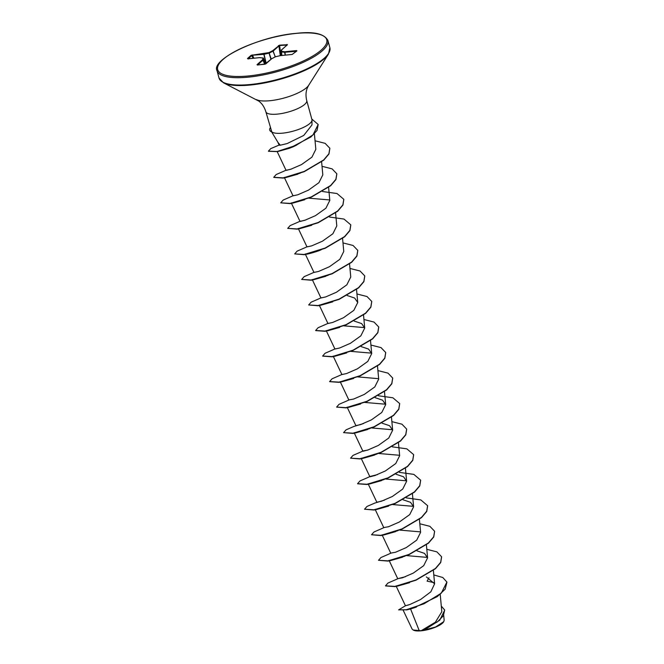 <?xml version="1.0" encoding="UTF-8"?>
<svg xmlns="http://www.w3.org/2000/svg" width="664" height="664" viewBox="0 0 664 664"><rect width="100%" height="100%" fill="white"/><g stroke="black" fill="none" stroke-linecap="round" stroke-linejoin="round"><path stroke-width="1" d="M413.298 630.086A16.409 4.789 -15.3 0 0 413.44 630.161A16.409 4.789 -15.3 0 0 421.217 630.8A16.409 4.789 -15.3 0 0 443.594 621.911A16.409 4.789 -15.3 0 0 443.66 621.794M403.04 609.925L412.078 629.024L413.149 630.011L421.2 630.709L435.376 622.209L441.817 611.718L440.215 594.371M271.651 131.895L278.05 142.552L280.308 145.2L287.188 143.557L303.78 135.415L311.972 124.915L312.005 120.109A21.19 6.183 164.7 0 1 282.573 133.165A21.19 6.183 164.7 0 1 271.792 131.854L271.891 131.987A20.493 5.976 164.7 0 1 269.775 130.194A20.493 5.976 164.7 0 1 269.75 130.086M271.792 131.854L265.849 111.735A21.19 6.183 -15.3 0 0 277.361 114.117A21.19 6.183 -15.3 0 0 297.862 108.539A21.19 6.183 -15.3 0 0 306.726 100.546L311.939 119.603A21.19 6.183 164.7 0 1 312.005 120.109M416.378 607.079L410.593 608.988L419.274 630.783M408.841 604.871L405.505 605.742L410.003 604.447L420.561 599.517L430.811 591.84L434.613 583.814L426.354 576.908M405.455 576.726L398.093 578.585L402.508 577.788L413.265 573.107L423.698 565.662L427.591 557.851L424.503 553.378L417.009 550.846M388.614 554.191L391.104 553.046L395.52 552.257L406.285 547.576L416.71 540.139L420.602 532.321L419.407 519.356M381.626 528.66L384.124 527.515L388.54 526.726L399.296 522.045L409.721 514.6L413.622 506.79L410.535 502.316L403.04 499.776M384.498 500.133L374.645 503.129M368.105 483.774L376.837 502.233L381.551 501.187L392.308 496.514L402.733 489.069L406.634 481.259L403.554 476.785L396.051 474.245M377.517 474.594L370.147 476.453L374.571 475.656L385.327 470.983L395.752 463.538L399.653 455.72L398.45 442.755M360.676 452.059L363.166 450.914L367.582 450.126L378.339 445.444L388.764 438.008L392.665 430.189L389.585 425.715L382.082 423.175M363.54 423.532L353.688 426.529M347.147 407.173L355.887 425.632L360.593 424.595L371.35 419.914L381.783 412.468L385.676 404.658L382.597 400.184L375.102 397.645M346.708 400.998L349.198 399.852L353.605 399.064L364.37 394.383L374.795 386.938L378.696 379.127L377.501 366.154M333.179 356.103L341.918 374.571L346.625 373.525L357.39 368.844L367.806 361.407L371.707 353.597L368.628 349.115L361.133 346.583M326.198 330.572L334.93 349.032L339.644 347.994L350.401 343.313L360.834 335.868L364.727 328.058L361.648 323.584L354.144 321.044M319.21 305.042L327.941 323.501L332.656 322.463L343.412 317.782L353.846 310.337L357.738 302.527L354.659 298.053L347.156 295.513M312.221 279.511L320.961 297.97L325.667 296.933L336.432 292.243L346.857 284.806L350.758 276.996L349.554 264.023M305.241 253.972L313.972 272.439L318.678 271.393L329.444 266.721L339.877 259.275L343.769 251.465L342.574 238.492M298.252 228.441L306.992 246.9L311.698 245.863L322.455 241.19L332.888 233.745L336.789 225.926L335.586 212.961M291.272 202.91L300.003 221.369L304.71 220.332L315.475 215.651L325.908 208.205L329.8 200.395L328.605 187.431M284.283 177.379L293.023 195.838L297.729 194.801L308.486 190.12L318.919 182.675L322.82 174.864L321.617 161.892M277.096 151.4L286.035 170.308L290.749 169.262L301.506 164.589L311.939 157.144L315.832 149.334L314.396 133.829M277.618 141.747L279.237 145.175L280.308 145.2M296.642 145.101L293.339 146.702L277.237 151.699L289.496 148.246L310.893 136.975L317.018 130.493L318.189 124.575M297.804 174.175L285.595 177.628L300.302 173.13M304.793 199.706L292.583 203.167M308.884 198.171L329.742 199.955M311.773 225.245L299.564 228.698M318.762 250.776L306.552 254.229C307.266 254.237 316.803 251.814 321.26 249.73M325.742 276.307L313.532 279.76L328.248 275.261M332.73 301.838L320.521 305.299M339.719 327.377L327.51 330.83M343.803 325.833L364.661 327.618M346.699 352.908L334.49 356.361M350.791 351.364L371.649 353.148M353.688 378.438L341.479 381.891M357.772 376.903L378.638 378.679M360.668 403.969L348.459 407.422M364.76 402.434L385.618 404.218M367.657 429.508L355.447 432.961L370.155 428.454M371.749 427.965L392.607 429.749M374.645 455.039L362.428 458.492L377.144 453.993M378.729 453.495L399.587 455.28M381.626 480.57L369.416 484.023L384.124 479.524M385.718 479.034L406.575 480.819M388.614 506.101L376.405 509.554M392.698 504.565L413.564 506.35M395.595 531.64L383.385 535.093L398.093 530.586M399.686 530.096L420.544 531.881M402.583 557.171L390.374 560.624L405.082 556.125M406.667 555.627L427.533 557.411M409.563 582.701L397.354 586.154M429.002 577.796L427.101 581.141L434.397 582.718M410.593 608.988L406.476 609.942M426.105 628.849L422.179 630.568L435.542 627.015L443.743 621.678L444.158 620.276L443.718 615.495M433.791 574.924L442.78 577.506L446.905 582.062L441.286 593.176L424.014 603.784L406.285 609.735L398.616 609.876L405.505 605.742M441.303 606.116L444.672 610.017L443.353 615.785L437.46 621.844L421.2 630.709M446.938 582.17L445.171 589.175L437.286 596.612L413.473 608.05L407.049 609.801L398.616 609.876M444.697 610.125L439.759 620.184L426.147 628.833L421.25 630.7M296.949 50.846L292.127 54.473L280.507 55.593L275.452 56.755L271.651 58.772L264.836 64.242L257.408 64.964L257.026 64.674L262.662 59.652L262.952 58L259.582 57.66L247.946 58.797L247.481 58.548L251.075 55.336L268.995 52.605L272.771 50.622L279.594 45.152L287.396 44.712L281.768 49.742L281.478 51.385L284.848 51.726L296.476 50.589L296.949 50.846L296.393 51.153L296.476 50.589M395.976 579.572L387.942 583.058L385.493 585.831L395.03 586.403L415.921 579.987L435.418 568.492L440.664 562.308L441.585 556.764L436.879 551.859L426.803 549.311M388.988 554.042L380.962 557.519L378.505 560.3L388.042 560.864L408.933 554.457L428.429 542.961L433.683 536.778L434.605 531.233L429.899 526.328L419.814 523.771M382.007 528.502L373.973 531.989L371.525 534.769L381.061 535.333L401.952 528.926L421.449 517.422L426.695 511.238L427.616 505.694L420.827 499.917L406.351 497.909M375.019 502.972L366.984 506.458L364.536 509.23L374.073 509.803L394.964 503.395L414.461 491.891L419.714 485.708L420.636 480.163L413.846 474.386L399.363 472.378M368.03 477.441L360.004 480.927L357.556 483.699L367.092 484.272L387.983 477.856L407.48 466.36L412.726 460.177L413.647 454.632L406.858 448.856L392.382 446.847M361.05 451.91L353.016 455.388L350.567 458.168L360.104 458.733L380.995 452.325L400.492 440.83L405.737 434.646L406.667 429.102L401.961 424.196L391.876 421.64M354.061 426.371L346.035 429.857L343.587 432.637L353.123 433.202L374.015 426.794L393.511 415.291L398.757 409.107L399.678 403.563L392.889 397.786L378.405 395.777M347.081 400.84L339.047 404.326L336.598 407.098L346.135 407.671L367.026 401.263L386.523 389.76L391.768 383.576L392.69 378.032L387.992 373.135L377.907 370.578M340.092 375.309L332.066 378.795L329.618 381.568L339.146 382.14L360.037 375.724L379.534 364.229L384.788 358.045L385.709 352.501L381.003 347.596L370.919 345.048M333.112 349.779L325.078 353.256L322.629 356.037L332.166 356.601L353.049 350.194L372.554 338.698L377.799 332.515L378.721 326.97L374.023 322.065L363.938 319.508M326.124 324.239L318.089 327.726L315.641 330.506L325.177 331.07L346.068 324.663L365.565 313.159L370.819 306.976L371.74 301.431L367.034 296.534L356.95 293.978M319.135 298.709L311.109 302.195L308.66 304.967L318.189 305.54L339.08 299.132L358.577 287.628L363.831 281.445L364.752 275.9L360.046 271.003L349.969 268.447M312.155 273.178L304.12 276.664L301.672 279.436L311.208 280.009L332.1 273.593L351.596 262.097L356.85 255.914L357.772 250.369L353.065 245.464L342.981 242.916M305.166 247.647L297.14 251.125L294.692 253.905L304.22 254.47L325.111 248.062L344.608 236.567L349.862 230.383L350.783 224.839L343.993 219.062L329.51 217.045M298.186 222.108L290.151 225.594L287.703 228.374L297.24 228.939L318.131 222.531L337.627 211.028L342.881 204.844L343.794 199.3L337.005 193.523L322.53 191.514M291.197 196.577L283.171 200.063L280.723 202.835L290.251 203.408L311.142 197L330.639 185.497L335.893 179.313L336.814 173.769L332.108 168.872L322.023 166.315M284.217 171.046L276.183 174.532L273.734 177.305L283.271 177.877L304.162 171.47L323.658 159.966L328.904 153.782L329.825 148.238L325.119 143.333L315.043 140.785M278.531 145.308L270.763 148.612L268.397 151.168L277.17 151.492L295.961 145.408L312.993 134.933L318.164 124.475L311.789 119.03M385.527 585.938L395.088 586.611L415.979 580.203L435.476 568.699L440.722 562.516L441.618 556.872M378.505 560.3L388.1 561.08L408.991 554.672L428.487 543.169L433.741 536.985L434.629 531.341M371.525 534.769L381.119 535.549L402.01 529.142L421.507 517.638L426.753 511.454L427.649 505.802M364.536 509.23L374.131 510.018L395.022 503.611L414.519 492.107L419.772 485.923L420.661 480.271M357.589 483.807L367.151 484.479L388.042 478.072L407.538 466.568L412.784 460.384L413.672 454.74M350.567 458.168L360.162 458.949L381.053 452.541L400.55 441.037L405.795 434.854L406.692 429.21M343.587 432.637L353.182 433.418L374.073 427.01L393.569 415.506L398.815 409.323L399.703 403.671M336.598 407.098L346.193 407.887L367.084 401.479L386.581 389.976L391.826 383.792L392.723 378.14M329.651 381.675L339.204 382.348L360.096 375.94L379.592 364.436L384.846 358.253L385.734 352.609M322.662 356.136L332.224 356.817L353.107 350.409L372.612 338.906L377.857 332.722L378.754 327.078M315.682 330.606L325.236 331.286L346.127 324.879L365.623 313.375L370.877 307.191L371.765 301.539M308.66 304.967L318.247 305.755L339.138 299.348L358.635 287.844L363.889 281.661L364.785 276.008M301.672 279.436L311.267 280.216L332.158 273.809L351.654 262.305L356.908 256.121L357.796 250.477M294.692 253.905L304.278 254.686L325.169 248.278L344.666 236.774L349.92 230.591L350.808 224.947M287.703 228.374L297.298 229.155L318.189 222.747L337.685 211.243L342.939 205.06L343.827 199.407M280.723 202.835L290.309 203.624L311.2 197.216L330.697 185.712L335.951 179.529L336.839 173.877M273.767 177.412L283.329 178.085L304.22 171.677L323.717 160.173L328.962 153.99L329.859 148.346M268.439 151.267L277.635 151.624M271.759 131.746A20.493 5.976 164.7 0 1 269.717 129.978A20.493 5.976 164.7 0 1 270.256 127.845M285.213 55.129L284.615 52.29L281.138 51.883A0.465 0.44 10.1 0 1 281.478 51.385L281.86 55.452M287.105 45.144L287.022 44.422M286.914 45.052L278.407 45.592M280.308 55.635L278.913 45.941L273.286 50.97L272.771 50.622L275.319 56.805M275.211 56.863L273.178 51.037L269.393 53.029L268.995 52.605L271.211 59.079M266.098 63.644L263.849 54.34L251.075 55.336M253.208 58.258L251.523 55.56L248.253 59.013M263.483 58.241L263.168 60.001L257.665 64.914M296.376 51.261L284.756 52.29L284.848 51.726L285.346 55.112M280.49 55.618L280.565 55.577A0.465 0.465 0 0 0 280.507 55.593L275.469 56.772M281.428 50.232A0.465 0.44 10.1 0 1 281.768 49.742L281.577 49.817A0.465 0.465 0 0 0 281.428 50.082L281.138 51.734A0.465 0.465 0 0 0 281.138 51.892L281.76 55.461L281.146 51.908M271.551 58.789L271.526 58.805A0.465 0.465 0 0 0 271.46 58.855L275.336 56.797A0.465 0.465 0 0 1 275.452 56.755L275.269 56.872M280.922 55.544L279.594 45.152M257.026 64.674L257.491 64.931M264.728 64.225L262.662 59.652A0.465 0.44 10.1 0 1 263.21 59.943L264.795 64.217M259.898 57.693L259.748 57.627A0.465 0.465 0 0 0 259.657 57.627L262.952 58A0.465 0.44 10.1 0 1 263.5 58.291L265.666 63.985L263.5 58.266A0.465 0.465 0 0 0 263.118 57.967L263.276 58.042M270.929 59.328L269.069 53.145L264.015 54.307L263.932 53.776L266.239 63.512M253.914 58.191L252.303 54.913M247.929 58.772L247.481 58.548M217.037 70.708A57.453 16.766 -15.3 0 0 248.236 77.165A57.453 16.766 -15.3 0 0 303.838 62.042A57.453 16.766 -15.3 0 0 327.867 40.388C324.156 33.648 313.591 31.308 296.177 33.358C258.86 36.271 210.629 59.586 217.037 70.708L219.037 78.053A57.453 16.766 -15.3 0 0 250.245 84.511A57.453 16.766 -15.3 0 0 305.838 69.388A57.453 16.766 -15.3 0 0 329.875 47.733L327.867 40.388M296.036 33.424A56.523 16.492 -15.3 0 0 222.979 59.511A56.523 16.492 -15.3 0 0 248.394 75.962A56.523 16.492 -15.3 0 0 321.451 49.875A56.523 16.492 -15.3 0 0 296.036 33.424M265.849 111.735C264.413 107.078 262.072 103.542 258.811 101.111L223.444 82.776A57.179 16.683 -15.3 0 0 250.527 85.009A57.179 16.683 -15.3 0 0 328.489 54.033L329.875 47.733M256.428 99.608A28.427 8.3 -15.3 0 0 269.899 100.72A28.427 8.3 -15.3 0 0 308.66 85.316L328.489 54.033M296.683 51.086L292.202 54.44L280.64 55.602M281.519 49.9L287.155 44.978M257.449 65.055L265.832 63.877L271.36 59.038M223.444 82.776L219.037 78.053M306.726 100.546C305.598 95.815 305.813 91.574 307.382 87.822L308.66 85.316M405.455 605.792L396.043 585.905M434.613 583.814L433.376 570.418M397.794 578.834L389.062 560.366M427.591 557.851L426.396 544.887M390.805 553.295L382.074 534.835M383.825 527.764L375.094 509.305M413.622 506.79L412.419 493.825M406.634 481.259L405.438 468.286M369.856 476.702L361.116 458.235M362.868 451.163L354.136 432.704M392.665 430.189L391.469 417.224M385.684 404.658L384.481 391.694M348.899 400.101L340.167 381.642M371.707 353.588L370.512 340.624M364.727 328.058L363.532 315.093M357.738 302.527L356.543 289.562M395.595 579.73L398.093 578.585M375.699 475.275L370.205 476.752M367.657 477.599L370.147 476.453M368.711 449.736L363.216 451.221M361.722 424.205L356.228 425.682M339.711 375.467L342.209 374.322M332.73 349.928L335.229 348.783M325.742 324.397L328.24 323.252M318.762 298.866L321.26 297.721M311.773 273.336L314.271 272.19M304.793 247.797L307.283 246.651M305.847 219.942L300.352 221.419M297.804 222.266L300.302 221.12M290.824 196.735L293.314 195.589M291.869 168.88L286.383 170.357M283.835 171.204L286.333 170.059M278.075 145.499L279.776 144.735M293.339 146.702L289.496 148.246M259.657 57.627L247.904 58.872"/></g></svg>
